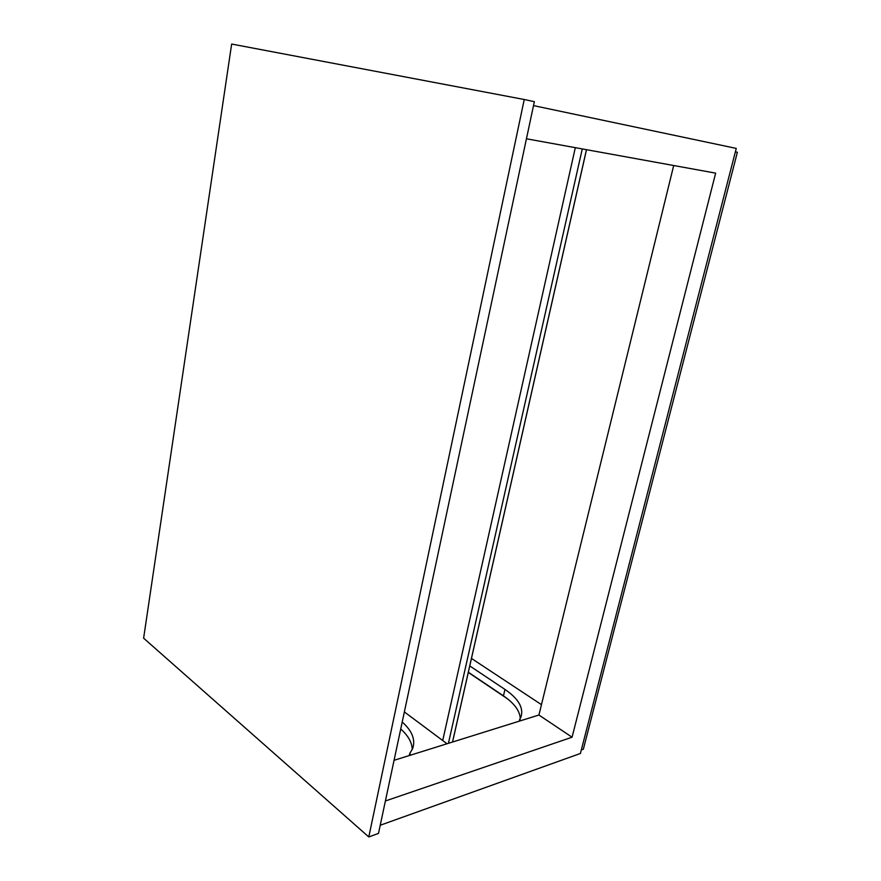 <?xml version="1.0" encoding="UTF-8"?>
<svg xmlns="http://www.w3.org/2000/svg" width="881" height="881" viewBox="0 0 881 881"><rect width="100%" height="100%" fill="white"/><g stroke="black" fill="none" stroke-linecap="round" stroke-linejoin="round"><path stroke-width="1.32" d="M231.648 44.05L143.625 638.185L368.787 836.95L524.239 99.509L231.648 44.05M368.787 836.95L378.489 833.415L534.349 101.678L524.239 99.509M526.442 138.791L715.647 173.139L572.066 737.21L538.919 715.02L673.701 165.518M533.512 105.61L736.252 148.404L580.414 753.464L380.229 825.255M394.06 760.314L538.919 715.02M385.404 800.972L572.066 737.21M468.34 672.236L503.447 695.869C514.097 703.148 519.713 710.648 520.297 718.378M520.902 720.647L519.757 719.27L521.023 716.837C523.777 707.817 518.424 698.677 504.967 689.427L469.76 665.937M471.467 658.437L541.463 704.646M410.755 755.094L409.698 753.596L412.682 748.509C415.623 739.699 412.132 730.867 402.221 722.024M400.734 729.005C408.178 735.646 412.022 742.485 412.242 749.544M404.368 711.936L447.03 743.751M452.515 742.033L586.46 149.682M448.429 743.322L582.275 148.922M442.714 740.536L575.315 147.667M581.328 749.929L583.354 749.213L737.375 152.248L735.371 151.829M507.511 698.831L468.296 672.423M503.447 695.869L504.967 689.427M519.724 719.403L519.305 721.154M409.654 753.795L409.269 755.557M453.429 738.179L586.504 149.693"/></g></svg>
